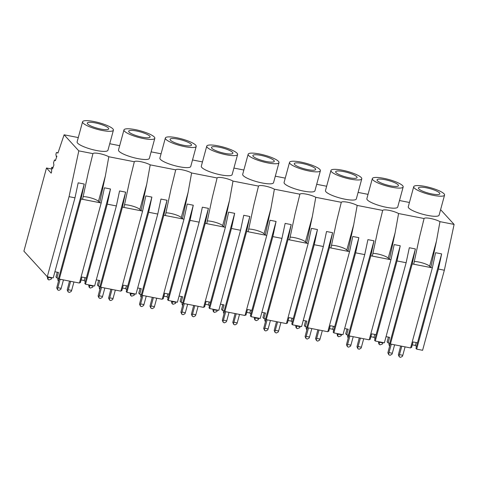 <?xml version="1.0" encoding="UTF-8"?>
<svg xmlns="http://www.w3.org/2000/svg" width="478" height="478" viewBox="0 0 478 478"><rect width="100%" height="100%" fill="white"/><g stroke="black" fill="none" stroke-linecap="round" stroke-linejoin="round"><path stroke-width="0.72" d="M432.345 267.865L412.197 263.916L390.442 343.993L410.59 347.942L432.345 267.865L435.572 252.707L441.642 253.896L438.416 269.054L444.349 270.219L422.594 350.296L416.661 349.131L438.416 269.054M440.608 209.657L454.1 224.421L444.349 270.219M454.1 224.421L439.969 221.649L436.498 240.93L430.827 267.566L429.62 266.246A9.178 1.96 15.2 0 0 422.976 263.085A9.178 1.96 15.2 0 0 414.295 261.508M439.969 221.649A9.178 1.96 15.2 0 0 430.553 218.482A9.178 1.96 15.2 0 0 424.082 218.536L419.391 237.572L413.715 264.214M78.284 137.574L64.106 134.796L78.798 150.863L69.047 196.661L47.286 276.744L23.9 251.153L46.491 168.005L51.564 168.997M424.082 218.536L398.574 213.535A9.178 1.96 -164.8 0 0 389.158 210.368A9.178 1.96 -164.8 0 0 382.687 210.422L357.18 205.421A9.178 1.96 -164.8 0 0 347.763 202.26A9.178 1.96 -164.8 0 0 341.292 202.308L315.785 197.312A9.178 1.96 -164.8 0 0 306.368 194.146A9.178 1.96 -164.8 0 0 299.897 194.199L274.39 189.198A9.178 1.96 -164.8 0 0 264.979 186.032A9.178 1.96 -164.8 0 0 258.502 186.085L232.995 181.084A9.178 1.96 -164.8 0 0 223.584 177.918A9.178 1.96 -164.8 0 0 217.108 177.971L191.606 172.97A9.178 1.96 -164.8 0 0 182.19 169.81A9.178 1.96 -164.8 0 0 175.719 169.857L150.212 164.862A9.178 1.96 -164.8 0 0 140.795 161.695A9.178 1.96 -164.8 0 0 134.324 161.749L108.817 156.748A9.178 1.96 -164.8 0 0 99.4 153.581A9.178 1.96 -164.8 0 0 92.929 153.635L78.798 150.863M409.437 202.475L399.489 200.521M368.042 194.361L358.094 192.413M326.647 186.247L316.699 184.299M285.252 178.133L275.31 176.185M243.858 170.025L233.915 168.071M202.463 161.911L192.52 159.963M161.074 153.796L151.126 151.849M119.679 145.682L109.731 143.735M113.417 130.171L107.956 150.259A15.983 3.412 -164.8 0 1 94.148 149.996A15.983 3.412 -164.8 0 1 77.633 143.149A15.983 3.412 -164.8 0 1 77.113 141.882L82.575 121.788A15.983 3.412 15.2 0 0 83.094 123.061A15.983 3.412 15.2 0 0 99.603 129.908A15.983 3.412 15.2 0 0 113.417 130.171A15.983 3.412 15.2 0 0 112.898 128.899A15.983 3.412 15.2 0 0 96.383 122.051A15.983 3.412 15.2 0 0 82.575 121.788M320.385 170.736L314.93 190.824A15.983 3.412 -164.8 0 1 301.116 190.561A15.983 3.412 -164.8 0 1 284.601 183.713A15.983 3.412 -164.8 0 1 284.081 182.441L289.543 162.353A15.983 3.412 15.2 0 0 290.062 163.625A15.983 3.412 15.2 0 0 306.577 170.473A15.983 3.412 15.2 0 0 320.385 170.736A15.983 3.412 15.2 0 0 319.866 169.463A15.983 3.412 15.2 0 0 303.351 162.616A15.983 3.412 15.2 0 0 289.543 162.353M196.207 146.393L190.746 166.487A15.983 3.412 -164.8 0 1 176.938 166.225A15.983 3.412 -164.8 0 1 160.423 159.377A15.983 3.412 -164.8 0 1 159.903 158.104L165.358 138.017A15.983 3.412 15.2 0 0 165.878 139.283A15.983 3.412 15.2 0 0 182.393 146.131A15.983 3.412 15.2 0 0 196.207 146.393A15.983 3.412 15.2 0 0 195.681 145.127A15.983 3.412 15.2 0 0 179.172 138.279A15.983 3.412 15.2 0 0 165.358 138.017M237.602 154.508L232.141 174.595A15.983 3.412 -164.8 0 1 218.327 174.333A15.983 3.412 -164.8 0 1 201.818 167.485A15.983 3.412 -164.8 0 1 201.298 166.219L206.753 146.131A15.983 3.412 15.2 0 0 207.273 147.397A15.983 3.412 15.2 0 0 223.788 154.245A15.983 3.412 15.2 0 0 237.602 154.508A15.983 3.412 15.2 0 0 237.076 153.241A15.983 3.412 15.2 0 0 220.567 146.393A15.983 3.412 15.2 0 0 206.753 146.131M278.991 162.622L273.536 182.71A15.983 3.412 -164.8 0 1 259.721 182.447A15.983 3.412 -164.8 0 1 243.212 175.599A15.983 3.412 -164.8 0 1 242.687 174.333L248.148 154.239A15.983 3.412 15.2 0 0 248.668 155.511A15.983 3.412 15.2 0 0 265.182 162.359A15.983 3.412 15.2 0 0 278.991 162.622A15.983 3.412 15.2 0 0 278.471 161.349A15.983 3.412 15.2 0 0 261.962 154.508A15.983 3.412 15.2 0 0 248.148 154.239M154.812 138.285L149.351 158.373A15.983 3.412 -164.8 0 1 135.543 158.11A15.983 3.412 -164.8 0 1 119.028 151.263A15.983 3.412 -164.8 0 1 118.508 149.99L123.963 129.902A15.983 3.412 15.2 0 0 124.489 131.175A15.983 3.412 15.2 0 0 140.998 138.023A15.983 3.412 15.2 0 0 154.812 138.285A15.983 3.412 15.2 0 0 154.292 137.013A15.983 3.412 15.2 0 0 137.778 130.165A15.983 3.412 15.2 0 0 123.963 129.902M361.78 178.85L356.325 198.938A15.983 3.412 -164.8 0 1 342.511 198.675A15.983 3.412 -164.8 0 1 325.996 191.827A15.983 3.412 -164.8 0 1 325.476 190.555L330.937 170.467A15.983 3.412 15.2 0 0 331.457 171.733A15.983 3.412 15.2 0 0 347.966 178.581A15.983 3.412 15.2 0 0 361.78 178.85A15.983 3.412 15.2 0 0 361.26 177.577A15.983 3.412 15.2 0 0 344.746 170.73A15.983 3.412 15.2 0 0 330.937 170.467M444.57 195.072L439.109 215.16A15.983 3.412 -164.8 0 1 425.3 214.897A15.983 3.412 -164.8 0 1 408.786 208.049A15.983 3.412 -164.8 0 1 408.266 206.783L413.721 186.689A15.983 3.412 15.2 0 0 414.241 187.962A15.983 3.412 15.2 0 0 430.756 194.809A15.983 3.412 15.2 0 0 444.57 195.072A15.983 3.412 15.2 0 0 444.05 193.805A15.983 3.412 15.2 0 0 427.535 186.958A15.983 3.412 15.2 0 0 413.721 186.689M403.175 186.958L397.714 207.052A15.983 3.412 -164.8 0 1 383.906 206.783A15.983 3.412 -164.8 0 1 367.391 199.935A15.983 3.412 -164.8 0 1 366.871 198.669L372.326 178.581A15.983 3.412 15.2 0 0 372.852 179.847A15.983 3.412 15.2 0 0 389.361 186.695A15.983 3.412 15.2 0 0 403.175 186.958A15.983 3.412 15.2 0 0 402.655 185.691A15.983 3.412 15.2 0 0 386.14 178.844A15.983 3.412 15.2 0 0 372.326 178.581M416.661 349.131L415.974 348.384L441.642 253.896M410.745 347.357L411.558 347.518L413.076 341.937L417.485 342.804M388.417 337.11L387.132 341.86L388.106 342.929L389.624 337.349L386.045 336.643M390.442 343.993L389.761 343.252L388.106 342.929M412.197 263.916L415.388 248.93L409.317 247.741L406.127 262.727L397.021 260.94L400.247 245.782L394.177 244.593L390.95 259.751L389.433 259.452L395.103 232.816L398.574 213.535M389.761 343.252L415.388 248.93M58.041 152.793L56.476 152.488L57.958 153.044L64.106 134.796M412.287 344.835L415.4 345.451L416.458 346.604M406.127 262.727L384.372 342.804L375.266 341.023L397.021 260.94M369.351 339.243L370.163 339.404L371.681 333.823L376.096 334.69L374.579 340.27L375.266 341.023M370.892 336.727L374.005 337.337L375.063 338.49M355.626 252.826L364.732 254.613L342.977 334.696L333.871 332.909L355.626 252.826L358.859 237.668L352.782 236.479L349.555 251.637L348.038 251.338L353.714 224.702L357.18 205.421M327.962 331.135L328.768 331.29L330.286 325.709L334.702 326.576L333.184 332.156L333.871 332.909M329.497 328.613L332.61 329.223L333.668 330.376M314.237 244.718L323.343 246.499L301.582 326.582L292.476 324.795L314.237 244.718L317.464 229.56L311.393 228.364L308.161 243.523L306.643 243.23L312.319 216.588L315.785 197.312M286.567 323.02L287.374 323.176L288.891 317.595L293.307 318.462L291.789 324.042L292.476 324.795M288.103 320.499L291.216 321.108L292.273 322.268M272.842 236.604L281.948 238.391L260.187 318.468L251.081 316.681L272.842 236.604L276.069 221.445L269.998 220.256L266.772 235.415L265.254 235.116L270.924 208.474L274.39 189.198M245.172 314.906L245.979 315.068L247.496 309.487L251.912 310.353L250.394 315.934L251.081 316.681M246.708 312.385L249.827 313L250.878 314.154M231.448 228.49L240.554 230.276L218.799 310.353L209.687 308.573L231.448 228.49L234.674 213.331L228.604 212.142L225.377 227.301L223.859 227.002L229.53 200.366L232.995 181.084M203.777 306.792L204.59 306.954L206.102 301.373L210.517 302.239L209 307.82L209.687 308.573M205.313 304.277L208.432 304.886L209.484 306.04M190.053 220.376L199.159 222.162L177.404 302.239L168.298 300.459L190.053 220.376L193.279 205.217L187.209 204.028L183.982 219.187L182.465 218.888L188.135 192.252L191.606 172.97M162.383 298.684L163.195 298.84L164.707 293.259L169.122 294.125L167.611 299.706L168.298 300.459M163.918 296.163L167.037 296.772L168.095 297.925M148.658 212.268L157.764 214.048L136.009 294.131L126.903 292.345L148.658 212.268L151.885 197.103L145.814 195.914L142.587 211.073L141.07 210.78L146.74 184.138L150.212 164.862M120.988 290.57L121.8 290.726L123.318 285.145L127.734 286.011L126.216 291.592L126.903 292.345M122.529 288.049L125.642 288.658L126.7 289.817M107.263 204.154L116.369 205.934L94.614 286.017L85.508 284.231L107.263 204.154L110.49 188.995L104.419 187.806L101.193 202.965L81.051 199.015L84.242 184.03L78.171 182.841L74.98 197.826L69.047 196.661M79.593 282.456L80.406 282.618L81.923 277.037L86.339 277.897L84.821 283.478L85.508 284.231M81.135 279.935L84.248 280.55L85.305 281.703M74.98 197.826L53.219 277.903L47.286 276.744M53.07 167.557L51.761 167.3L51.534 167.969L51.648 171.775L51.188 173.144L46.491 168.005M53.01 167.73L51.761 167.3M52.263 167.587A1.685 0.526 101.1 0 1 52.472 168.854L52.622 168.883M55.544 160.202L54.474 159.993L53.518 162.831L53.924 165.006L52.472 168.854M56.709 156.742L56.326 156.67L56.906 156.157L55.394 160.644L54.474 159.993M56.476 152.488L55.878 154.263L56.326 156.67M439.491 192.909A11.096 2.372 15.2 0 0 428.025 188.153A11.096 2.372 15.2 0 0 418.435 187.974A11.096 2.372 15.2 0 0 418.8 188.852A11.096 2.372 15.2 0 0 430.266 193.608A11.096 2.372 15.2 0 0 439.856 193.793A11.096 2.372 15.2 0 0 439.491 192.909M415.4 345.451L416.189 342.547M82.569 199.314L88.239 172.672L92.929 153.635M108.817 156.748L105.345 176.024L99.675 202.666L98.468 201.346A9.178 1.96 15.2 0 0 91.83 198.185A9.178 1.96 15.2 0 0 83.142 196.607M101.193 202.965L79.438 283.042L59.29 279.092L81.051 199.015M59.29 279.092L58.615 278.351L84.242 184.03M58.615 278.351L56.96 278.029L58.471 272.448L54.892 271.743M116.369 205.934L119.56 190.955L125.63 192.144L122.44 207.129L123.963 207.422L129.634 180.786L134.324 161.749M57.27 272.209L55.98 276.959L56.96 278.029M84.248 280.55L85.036 277.646M86.339 277.897L110.49 188.995M108.345 128.008A11.096 2.372 15.2 0 0 96.879 123.252A11.096 2.372 15.2 0 0 87.283 123.073A11.096 2.372 15.2 0 0 87.647 123.951A11.096 2.372 15.2 0 0 99.113 128.707A11.096 2.372 15.2 0 0 108.703 128.893A11.096 2.372 15.2 0 0 108.345 128.008M390.95 259.751L369.195 339.828L349.048 335.885L370.809 255.802L373.999 240.816L367.923 239.627L364.732 254.613M372.9 253.4A9.178 1.96 15.2 0 1 381.587 254.971A9.178 1.96 15.2 0 1 388.226 258.132L389.433 259.452L370.809 255.802M349.048 335.885L348.372 335.138L373.999 240.816M372.326 256.1L377.996 229.464L382.687 210.422M347.028 329.001L345.737 333.746L346.711 334.815L348.229 329.234L344.65 328.535M348.372 335.138L346.711 334.815M376.096 334.69L400.247 245.782M374.005 337.337L374.794 334.433M398.102 184.795A11.096 2.372 15.2 0 0 386.63 180.045A11.096 2.372 15.2 0 0 377.04 179.859A11.096 2.372 15.2 0 0 377.405 180.744A11.096 2.372 15.2 0 0 388.871 185.494A11.096 2.372 15.2 0 0 398.461 185.679A11.096 2.372 15.2 0 0 398.102 184.795M349.555 251.637L327.8 331.72L307.653 327.771L329.414 247.688L332.604 232.708L326.534 231.513L323.343 246.499M331.505 245.286A9.178 1.96 15.2 0 1 340.193 246.863A9.178 1.96 15.2 0 1 346.831 250.018L348.038 251.338L329.414 247.688M307.653 327.771L306.978 327.03L332.604 232.708M330.931 247.986L336.602 221.35L341.292 202.308M305.633 320.887L304.343 325.632L305.322 326.701L306.834 321.12L303.255 320.421M306.978 327.03L305.322 326.701M334.702 326.576L358.859 237.668M332.61 329.223L333.399 326.319M356.708 176.687A11.096 2.372 15.2 0 0 345.241 171.931A11.096 2.372 15.2 0 0 335.646 171.745A11.096 2.372 15.2 0 0 336.01 172.63A11.096 2.372 15.2 0 0 347.476 177.386A11.096 2.372 15.2 0 0 357.066 177.565A11.096 2.372 15.2 0 0 356.708 176.687M308.161 243.523L286.406 323.606L266.264 319.657L288.019 239.58L291.21 224.594L285.139 223.405L281.948 238.391M290.11 237.172A9.178 1.96 15.2 0 1 298.798 238.749A9.178 1.96 15.2 0 1 305.436 241.91L306.643 243.23L288.019 239.58M266.264 319.657L265.583 318.916L291.21 224.594M289.537 239.872L295.207 213.236L299.897 194.199M264.238 312.773L262.948 317.517L263.928 318.587L265.445 313.012L261.866 312.307M265.583 318.916L263.928 318.587M293.307 318.462L317.464 229.56M291.216 321.108L292.004 318.211M315.313 168.573A11.096 2.372 15.2 0 0 303.847 163.817A11.096 2.372 15.2 0 0 294.251 163.631A11.096 2.372 15.2 0 0 294.615 164.516A11.096 2.372 15.2 0 0 306.081 169.272A11.096 2.372 15.2 0 0 315.671 169.451A11.096 2.372 15.2 0 0 315.313 168.573M266.772 235.415L245.011 315.492L224.869 311.542L246.624 231.466L249.815 216.48L243.744 215.291L240.554 230.276M248.715 229.058A9.178 1.96 15.2 0 1 257.403 230.635A9.178 1.96 15.2 0 1 264.047 233.796L265.254 235.116L246.624 231.466M224.869 311.542L224.188 310.802L249.815 216.48M248.142 231.764L253.812 205.122L258.502 186.085M222.844 304.659L221.553 309.409L222.533 310.479L224.051 304.898L220.472 304.193M224.188 310.802L222.533 310.479M251.912 310.353L276.069 221.445M249.827 313L250.615 310.097M273.918 160.459A11.096 2.372 15.2 0 0 262.452 155.703A11.096 2.372 15.2 0 0 252.862 155.523A11.096 2.372 15.2 0 0 253.221 156.402A11.096 2.372 15.2 0 0 264.687 161.158A11.096 2.372 15.2 0 0 274.282 161.343A11.096 2.372 15.2 0 0 273.918 160.459M225.377 227.301L203.616 307.378L183.474 303.434L205.229 223.351L208.42 208.366L202.349 207.177L199.159 222.162M207.327 220.95A9.178 1.96 15.2 0 1 216.008 222.521A9.178 1.96 15.2 0 1 222.652 225.682L223.859 227.002L205.229 223.351M183.474 303.434L182.793 302.688L208.42 208.366M206.747 223.65L212.417 197.008L217.108 177.971M181.449 296.545L180.158 301.295L181.138 302.365L182.656 296.784L179.077 296.085M182.793 302.688L181.138 302.365M210.517 302.239L234.674 213.331M208.432 304.886L209.221 301.982M232.523 152.345A11.096 2.372 15.2 0 0 221.057 147.594A11.096 2.372 15.2 0 0 211.467 147.409A11.096 2.372 15.2 0 0 211.826 148.288A11.096 2.372 15.2 0 0 223.298 153.044A11.096 2.372 15.2 0 0 232.888 153.229A11.096 2.372 15.2 0 0 232.523 152.345M183.982 219.187L162.227 299.27L142.08 295.32L163.834 215.237L167.025 200.258L160.955 199.063L157.764 214.048M165.932 212.835A9.178 1.96 15.2 0 1 174.613 214.407A9.178 1.96 15.2 0 1 181.258 217.568L182.465 218.888L163.834 215.237M142.08 295.32L141.398 294.579L167.025 200.258M165.352 215.536L171.028 188.9L175.719 169.857M140.054 288.437L138.769 293.181L139.743 294.251L141.261 288.67L137.682 287.971M141.398 294.579L139.743 294.251M169.122 294.125L193.279 205.217M167.037 296.772L167.826 293.868M191.128 144.237A11.096 2.372 15.2 0 0 179.662 139.48A11.096 2.372 15.2 0 0 170.072 139.295A11.096 2.372 15.2 0 0 170.431 140.179A11.096 2.372 15.2 0 0 181.903 144.93A11.096 2.372 15.2 0 0 191.493 145.115A11.096 2.372 15.2 0 0 191.128 144.237M142.587 211.073L120.832 291.156L100.685 287.206L122.44 207.129M124.537 204.721A9.178 1.96 15.2 0 1 133.225 206.299A9.178 1.96 15.2 0 1 139.863 209.46L141.07 210.78L123.963 207.422M100.685 287.206L100.004 286.465L125.63 192.144M98.659 280.323L97.375 285.067L98.349 286.137L99.866 280.556L96.287 279.857M100.004 286.465L98.349 286.137M127.734 286.011L151.885 197.103M125.642 288.658L126.431 285.76M149.739 136.122A11.096 2.372 15.2 0 0 138.267 131.366A11.096 2.372 15.2 0 0 128.678 131.181A11.096 2.372 15.2 0 0 129.042 132.065A11.096 2.372 15.2 0 0 140.508 136.822A11.096 2.372 15.2 0 0 150.098 137.001A11.096 2.372 15.2 0 0 149.739 136.122M399.309 356.857L398.359 354.867L399.106 355.68L399.309 356.857L400.552 357.347L402.416 356.331L402.799 355.303L399.489 354.652L401.777 346.215M400.666 346L398.359 354.867M387.873 352.812L388.614 353.624L388.823 354.801L387.873 352.812L390.227 343.76M405.093 346.867L402.799 355.303M399.106 355.68L399.489 354.652M391.291 344.16L389.002 352.597L392.313 353.248L394.607 344.811M388.823 354.801L390.066 355.291L391.93 354.276L392.313 353.248M388.614 353.624L389.002 352.597M389.564 346.197L388.931 344.548L389.206 343.144M389.612 346.024L390.072 344.339M390.215 343.748L390.06 344.333M379.568 342.278L382.884 342.929L382.496 343.957L380.088 344.865L379.389 344.483L379.185 343.306L379.675 341.884M382.992 342.535L382.884 342.929M378.594 341.674L378.815 343.855L379.389 344.489M357.914 348.749L356.964 346.753L357.711 347.572L357.914 348.749L359.163 349.233L361.021 348.217L361.404 347.189L358.094 346.544L360.388 338.107M359.271 337.886L356.964 346.753M346.478 344.698L347.225 345.516L347.428 346.693L346.478 344.698L348.832 335.646L348.277 337.253L347.536 336.44L348.169 338.089M363.698 338.753L361.404 347.189M357.711 347.572L358.094 346.544M349.902 336.052L347.608 344.489L350.918 345.134L353.212 336.697M347.428 346.693L348.677 347.177L350.535 346.162L350.918 345.134M347.225 345.516L347.608 344.489M347.811 335.03L347.536 336.44M348.217 337.91L348.277 337.253M338.179 334.17L341.489 334.815L341.107 335.843L338.693 336.751L338 336.375L337.791 335.197L338.287 333.775M341.597 334.421L341.489 334.815M337.199 333.56L337.42 335.741L337.994 336.375M316.52 340.635L315.57 338.645L316.317 339.458L316.52 340.635L317.768 341.119L319.627 340.103L320.009 339.075L316.699 338.43L318.993 329.993M317.876 329.772L315.57 338.645M305.084 336.59L305.83 337.402L306.034 338.579L305.084 336.59L307.438 327.538M322.303 330.639L320.009 339.075M316.317 339.458L316.699 338.43M308.507 327.938L306.213 336.375L309.523 337.02L311.817 328.583M306.034 338.579L307.282 339.063L309.141 338.048L309.523 337.02M305.83 337.402L306.213 336.375M306.774 329.975L306.141 328.326L306.416 326.916M306.828 329.796L307.282 328.111M307.432 327.526L307.27 328.111M296.784 326.056L300.094 326.707L299.712 327.735L297.298 328.637L296.605 328.261L296.396 327.083L296.892 325.661M300.202 326.307L300.094 326.707M295.804 325.446L296.025 327.627L296.605 328.261M275.125 332.521L274.181 330.531L274.922 331.344L275.125 332.521L276.374 333.005L278.232 331.995L278.62 330.967L275.304 330.316L277.599 321.879M276.481 321.658L274.181 330.531M263.689 328.476L264.436 329.288L264.639 330.465L263.689 328.476L266.049 319.424L265.493 321.025L264.746 320.212L265.386 321.861M280.909 322.531L278.62 330.967M274.922 331.344L275.304 330.316M267.112 319.824L264.818 328.261L268.128 328.912L270.423 320.475M264.639 330.465L265.887 330.949L267.746 329.94L268.128 328.912M264.436 329.288L264.818 328.261M265.027 318.808L264.746 320.212M265.433 321.682L265.493 321.025M255.389 317.942L258.7 318.593L258.317 319.621L256.459 320.636L255.903 320.523L255.21 320.146L255.007 318.969L255.497 317.547M258.807 318.199L258.7 318.593M254.416 317.338L254.631 319.519L255.21 320.146M233.73 324.407L232.786 322.417L233.527 323.23L233.73 324.407L234.979 324.897L236.837 323.881L237.225 322.853L233.909 322.202L236.204 313.765M235.086 313.55L232.786 322.417M222.3 320.362L223.041 321.174L223.244 322.351L222.3 320.362L224.654 311.309M239.514 314.416L237.225 322.853M233.527 323.23L233.909 322.202M225.718 311.71L223.423 320.146L226.739 320.798L229.028 312.361M223.244 322.351L224.493 322.841L226.351 321.825L226.739 320.798M223.041 321.174L223.423 320.146M223.991 313.747L223.351 312.098L223.632 310.694M224.039 313.574L224.642 311.298M213.995 309.828L217.305 310.479L216.922 311.507L214.508 312.415L213.815 312.032L213.612 310.855L214.102 309.433M217.412 310.085L217.305 310.479M213.021 309.224L213.236 311.405L213.815 312.032M192.335 316.299L191.391 314.303L192.132 315.116L192.341 316.293L193.584 316.783L195.448 315.767L195.831 314.739L192.52 314.088L194.809 305.651M193.698 305.436L191.391 314.303M181.849 314.243L180.905 312.248L183.259 303.195M198.119 306.302L195.831 314.739M192.132 315.116L192.52 314.088M184.323 303.596L182.034 312.032L185.345 312.684L187.633 304.247M180.905 312.248L181.646 313.06L181.855 314.237L183.098 314.727L184.956 313.711L185.345 312.684M181.646 313.06L182.034 312.032M182.596 305.639L181.963 303.984L182.238 302.58M182.644 305.46L183.104 303.775M183.247 303.183L183.086 303.775M172.6 301.72L175.91 302.365L175.528 303.393L173.12 304.301L172.421 303.924L172.217 302.747L172.707 301.325M176.018 301.971L175.91 302.365M171.626 301.11L171.847 303.291L172.421 303.924M150.946 308.185L149.996 306.189L150.737 307.007L150.946 308.185L152.189 308.669L154.053 307.653L154.436 306.625L151.126 305.98L153.414 297.543M152.303 297.322L149.996 306.189M139.51 304.139L140.251 304.952L140.46 306.129L139.51 304.139L141.864 295.081M156.73 298.188L154.436 306.625M150.737 307.007L151.126 305.98M142.928 295.488L140.64 303.924L143.95 304.57L146.244 296.133M140.46 306.129L141.703 306.613L143.567 305.597L143.95 304.57M140.251 304.952L140.64 303.924M141.201 297.525L140.568 295.876L140.843 294.466M141.249 297.346L141.852 295.069M131.205 293.606L134.521 294.251L134.133 295.279L131.725 296.187L131.026 295.81L130.823 294.633L131.313 293.211M134.629 293.856L134.521 294.251M130.231 292.996L130.452 295.177L131.026 295.81M109.552 300.07L108.602 298.081L109.348 298.893L109.552 300.07L110.8 300.554L112.659 299.545L113.041 298.517L109.731 297.866L112.025 289.429M110.908 289.208L108.602 298.081M98.115 296.025L98.862 296.838L99.066 298.015L98.115 296.025L100.47 286.973M115.335 290.08L113.041 298.517M109.348 298.893L109.731 297.866M101.533 287.374L99.245 295.81L102.555 296.462L104.849 288.025M99.066 298.015L100.314 298.499L102.172 297.489L102.555 296.462M98.862 296.838L99.245 295.81M99.806 289.411L99.173 287.762L99.448 286.352M99.854 289.232L100.314 287.553M100.458 286.961L100.302 287.547M89.816 285.491L93.126 286.143L92.738 287.17L90.33 288.073L89.637 287.696L89.428 286.519L89.924 285.097M93.234 285.748L93.126 286.143M88.836 284.882L89.057 287.069L89.631 287.696M68.157 291.956L67.207 289.967L67.954 290.779L68.157 291.956L69.406 292.44L71.264 291.431L71.646 290.403L68.336 289.752L70.63 281.315M69.513 281.1L67.207 289.967M56.721 287.911L57.468 288.724L57.671 289.901L56.721 287.911L58.919 279.439M73.941 281.966L71.646 290.403M67.954 290.779L68.336 289.752M60.144 279.26L57.85 287.696L61.16 288.348L63.455 279.911M57.671 289.901L58.919 290.385L60.778 289.375L61.16 288.348M57.468 288.724L57.85 287.696M58.412 281.297L57.778 279.648L58.053 278.244M58.459 281.124L58.908 279.433M48.421 277.377L51.732 278.029L51.349 279.056L48.935 279.965L48.242 279.582L48.033 278.405L48.529 276.983M51.839 277.634L51.732 278.029M47.442 276.774L47.663 278.955L48.242 279.582M429.62 266.246L436.498 240.93M98.468 201.346L105.345 176.024M388.226 258.132L395.103 232.816M346.831 250.018L353.714 224.702M305.436 241.91L312.319 216.588M264.047 233.796L270.924 208.474M222.652 225.682L229.53 200.366M181.258 217.568L188.135 192.252M139.863 209.46L146.74 184.138M389.672 345.361L388.931 344.548M379.185 343.306L378.445 342.493M337.791 335.197L337.05 334.385M306.888 329.139L306.141 328.326M296.396 327.083L295.655 326.271M255.007 318.969L254.26 318.157M224.098 312.911L223.351 312.098M213.612 310.855L212.865 310.043M182.704 304.803L181.963 303.984M172.217 302.747L171.471 301.929M141.309 296.689L140.568 295.876M130.823 294.633L130.082 293.821M99.914 288.575L99.173 287.762M89.428 286.519L88.687 285.707M58.519 280.461L57.778 279.648M48.033 278.405L47.292 277.593M423.197 221.738L423.347 221.189"/></g></svg>
